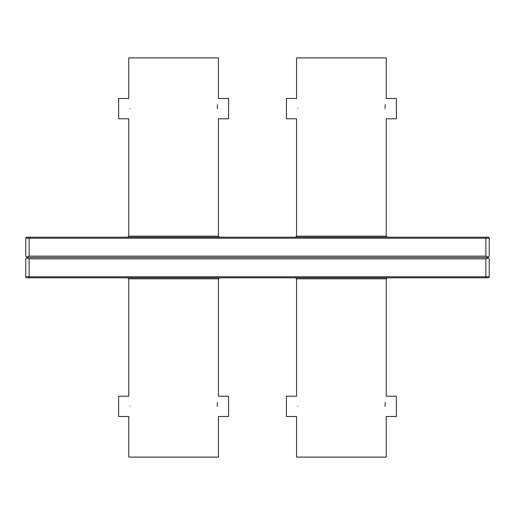 <?xml version="1.0" encoding="UTF-8"?>
<svg xmlns="http://www.w3.org/2000/svg" width="515" height="515" viewBox="0 0 515 515"><rect width="100%" height="100%" fill="white"/><g stroke="black" fill="none" stroke-linecap="round" stroke-linejoin="round"><path stroke-width="0.77" d="M218.424 236.185L218.424 118.791L228.576 118.791L228.576 98.487L218.424 98.487L218.424 57.892L128.769 57.892L128.769 98.487L118.617 98.487L118.617 118.791L128.769 118.791L128.769 236.185L218.424 236.185L219.442 237.203M217.259 108.639C218.527 121.733 218.527 121.733 217.259 108.639C218.527 95.545 218.527 95.545 217.259 108.639L217.446 104.629M129.935 108.639C128.666 95.545 128.666 95.545 129.935 108.639C128.666 121.733 128.666 121.733 129.935 108.639M128.769 278.815L218.424 278.815L218.424 396.209L228.576 396.209L228.576 416.513L218.424 416.513L218.424 457.108L128.769 457.108L128.769 416.513L118.617 416.513L118.617 396.209L128.769 396.209L128.769 278.815L127.752 277.797M489.25 238.213L29.136 238.213L29.136 256.148L26.741 257.139L25.75 256.148L25.75 238.213A1.017 1.017 0 0 1 26.767 237.203A1.017 1.017 0 0 0 25.75 238.213A1.017 1.017 0 0 1 26.767 237.203L488.233 237.203A1.017 1.017 0 0 1 489.25 238.213A1.017 1.017 0 0 0 488.233 237.203A1.017 1.017 0 0 1 489.25 238.213L489.25 256.148L488.259 257.139L485.864 256.148L485.864 237.203M217.259 406.361C218.527 419.455 218.527 419.455 217.259 406.361C218.527 393.267 218.527 393.267 217.259 406.361L217.446 402.35M129.935 406.361C128.666 393.267 128.666 393.267 129.935 406.361C128.666 419.455 128.666 419.455 129.935 406.361M29.136 256.148L485.864 256.148M386.231 236.185L296.576 236.185L296.576 118.791L286.424 118.791L286.424 98.487L296.576 98.487L296.576 57.892L386.231 57.892L386.231 98.487L396.383 98.487L396.383 118.791L386.231 118.791L386.231 236.185L387.248 237.203M297.741 108.639C296.473 95.545 296.473 95.545 297.741 108.639C296.473 121.733 296.473 121.733 297.741 108.639M385.065 108.639C386.334 121.733 386.334 121.733 385.065 108.639C386.334 95.545 386.334 95.545 385.065 108.639L385.252 104.629M29.136 277.797L29.136 276.787L25.75 276.787A1.017 1.017 0 0 0 26.767 277.797A1.017 1.017 0 0 1 25.75 276.787L25.75 258.852L26.741 257.861L29.136 258.852L485.864 258.852L488.259 257.861L489.25 258.852L489.25 276.787A1.017 1.017 0 0 1 488.233 277.797L27.443 277.797M25.75 238.213L29.136 238.213L29.136 237.203L27.443 237.203M26.741 257.861L27.102 257.5L26.741 257.139M27.102 257.5L487.898 257.5L488.259 257.139M488.259 257.861L487.898 257.5M296.576 278.815L296.576 396.209L286.424 396.209L286.424 416.513L296.576 416.513L296.576 457.108L386.231 457.108L386.231 416.513L396.383 416.513L396.383 396.209L386.231 396.209L386.231 278.815L296.576 278.815L295.559 277.797M297.741 406.361C296.473 393.267 296.473 393.267 297.741 406.361C296.473 419.455 296.473 419.455 297.741 406.361M385.065 406.361C386.334 419.455 386.334 419.455 385.065 406.361C386.334 393.267 386.334 393.267 385.065 406.361L385.252 402.35M485.864 277.797L485.864 276.787L489.25 276.787A1.017 1.017 0 0 1 488.233 277.797M29.136 258.852L29.136 276.787L485.864 276.787L485.864 258.852M128.769 236.185L127.752 237.203M296.576 236.185L295.559 237.203M218.424 278.815L219.442 277.797M386.231 278.815L387.248 277.797"/></g></svg>
